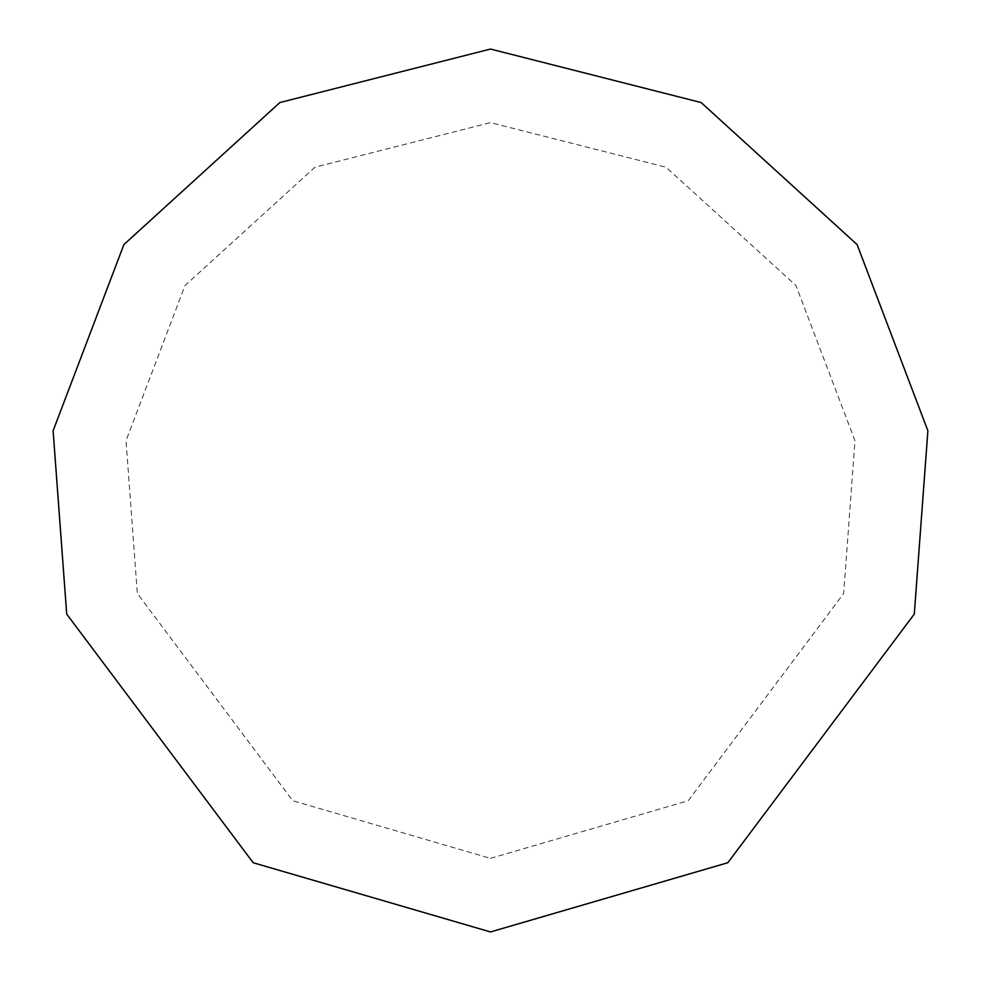 <?xml version="1.0" encoding="UTF-8"?>
<svg xmlns="http://www.w3.org/2000/svg" width="981" height="981" viewBox="0 0 981 981"><rect width="100%" height="100%" fill="white"/><g stroke="black" fill="none" stroke-linecap="round" stroke-linejoin="round"><path stroke-width="0.74" stroke-dasharray="4.91 3.68" d="M490.5 931.95L727.828 862.728L914.292 614.106L927.891 430.769L857.1 244.576L701.145 102.551L490.5 49.05L279.855 102.551L123.9 244.576L53.109 430.769L66.708 614.106L253.172 862.728L490.5 931.95L727.828 862.728L914.292 614.106L927.891 430.769L857.1 244.576L701.145 102.551L490.5 49.05L279.855 102.551L123.9 244.576L53.109 430.769L66.708 614.106L253.172 862.728L490.5 931.95M490.5 858.375L688.27 800.692L843.66 593.505L854.991 440.727L795.996 285.557L666.038 167.211L490.5 122.625L314.962 167.211L185.004 285.557L126.009 440.727L137.34 593.505L292.73 800.692L490.5 858.375"/><path stroke-width="1.47" d="M490.5 931.95L727.828 862.728L914.292 614.106L927.891 430.769L857.1 244.576L701.145 102.551L490.5 49.05L279.855 102.551L123.9 244.576L53.109 430.769L66.708 614.106L253.172 862.728L490.5 931.95"/></g></svg>
